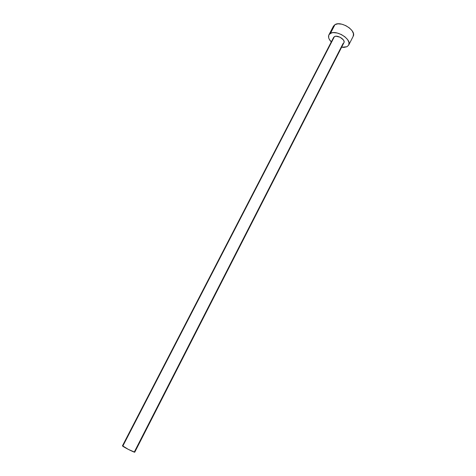 <?xml version="1.0" encoding="UTF-8"?>
<svg xmlns="http://www.w3.org/2000/svg" width="476" height="476" viewBox="0 0 476 476"><rect width="100%" height="100%" fill="white"/><g stroke="black" fill="none" stroke-linecap="round" stroke-linejoin="round"><path stroke-width="0.71" d="M343.595 43.161L343.047 43.548L134.405 451.807L134.696 452.051M333.617 37.414L122.445 445.851L122.76 446.19L334.444 36.61L333.617 37.414L334.444 36.61L335.985 36.224L340.06 37.199L343.369 39.877L344.065 41.37L343.922 42.715M348.718 45.083L353.174 36.319C356.726 30.75 341.03 20.599 334.991 24.615L333.432 26.174L328.892 34.903L330.439 33.38L334.991 24.615L330.439 33.38C336.437 29.476 352.216 39.633 348.718 45.089L346.992 46.725L341.607 47.243L344.011 47.404L346.992 46.725L348.747 45.03L348.991 42.56L347.664 39.681L344.957 36.848L341.274 34.498L337.21 33.017L333.396 32.624L331.778 32.862L329.428 34.153L328.779 35.147L328.648 37.646L329.16 39.05L331.278 41.936C328.791 39.294 327.994 36.95 328.892 34.903M333.426 38.128L333.569 37.521M353.198 36.265L353.472 33.754L352.175 30.845L349.485 27.995L345.826 25.645L341.768 24.181L337.96 23.824L334.991 24.615L333.42 26.192M333.313 26.43L333.039 27.626M343.928 42.709C345.731 39.871 337.591 34.617 334.444 36.61L122.76 446.19C124.539 447.63 134.875 452.783 134.756 452.176L343.928 42.709M134.75 452.182L128.217 449.332L122.659 445.839"/></g></svg>

